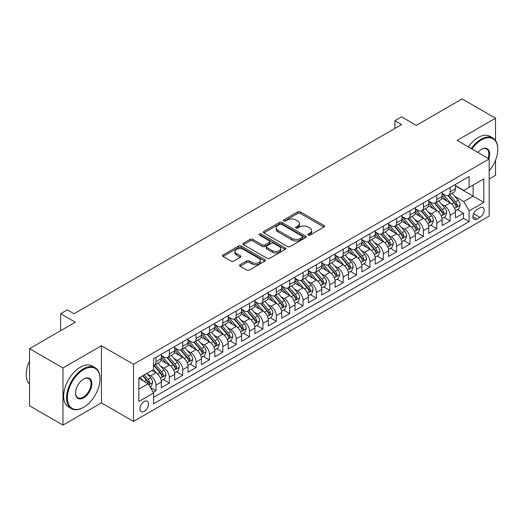 <?xml version="1.0" encoding="UTF-8"?>
<svg xmlns="http://www.w3.org/2000/svg" width="524" height="524" viewBox="0 0 524 524"><rect width="100%" height="100%" fill="white"/><g stroke="black" fill="none" stroke-linecap="round" stroke-linejoin="round"><path stroke-width="0.79" d="M308.171 235.079A1.297 0.753 0 0 0 310.005 235.079L323.95 227.03A1.854 1.074 0 0 0 324.494 226.27A1.854 1.074 0 0 0 323.95 225.517L300.324 211.873A1.854 1.074 0 0 0 297.704 211.873L283.759 219.923A1.297 0.753 0 0 0 283.373 220.453A1.297 0.753 0 0 0 283.759 220.984A1.297 0.753 0 0 0 285.593 220.984L287.401 219.942A5.941 3.432 0 0 1 295.798 219.942L297.77 221.082A5.941 3.432 0 0 1 299.505 223.506A5.941 3.432 0 0 1 297.77 225.929L295.962 226.971A1.297 0.753 0 0 0 295.582 227.501A1.297 0.753 0 0 0 295.962 228.032A1.297 0.753 0 0 0 297.802 228.032L299.604 226.99A5.941 3.432 0 0 1 308.007 226.99L309.972 228.13A5.941 3.432 0 0 1 311.714 230.553A5.941 3.432 0 0 1 309.972 232.977L308.171 234.018A1.297 0.753 0 0 0 307.784 234.549A1.297 0.753 0 0 0 308.171 235.079L308.171 234.018M144.198 411.379A6.052 3.491 120 0 0 148.154 406.048A6.052 3.491 120 0 0 147.224 401.194A6.052 3.491 120 0 0 144.198 401.495A6.052 3.491 120 0 0 140.249 406.827A6.052 3.491 120 0 0 141.172 411.674A6.052 3.491 120 0 0 144.198 411.379M240.084 264.764A1.854 1.074 0 0 0 239.54 265.524A1.854 1.074 0 0 0 240.084 266.277L246.712 270.109A1.854 1.074 0 0 0 249.339 270.109L264.823 261.168A1.854 1.074 0 0 0 265.367 260.408A1.854 1.074 0 0 0 264.823 259.649L241.197 246.011A1.854 1.074 0 0 0 238.577 246.011L223.086 254.952A1.854 1.074 0 0 0 222.543 255.712A1.854 1.074 0 0 0 223.086 256.465L231.091 261.09A1.854 1.074 0 0 0 233.717 261.09L240.346 257.264A1.854 1.074 0 0 0 240.889 256.505A1.854 1.074 0 0 0 240.346 255.745L236.376 253.452A4.965 2.869 0 0 1 234.922 251.428A4.965 2.869 0 0 1 237.988 248.782A4.965 2.869 0 0 1 243.398 249.404L258.948 258.378A4.965 2.869 0 0 1 260.402 260.408A4.965 2.869 0 0 1 257.343 263.055A4.965 2.869 0 0 1 251.926 262.432L249.339 260.939A1.854 1.074 0 0 0 246.712 260.939L240.084 264.764L240.084 266.277M495.527 140.465L495.527 118.221L462.096 98.918L416.305 125.36L401.594 116.865L394.906 120.73L401.594 124.588L74.002 313.719L67.314 309.861L60.633 313.719L60.633 330.703M62.972 367.953L62.972 425.082L101.414 402.884L101.414 345.761L62.972 367.953L29.541 348.656L75.338 322.214L60.633 313.719M101.414 345.761L133.502 364.285L489.174 158.942L489.174 216.065L133.502 421.414L133.502 364.285M495.527 118.221L457.085 140.412L489.174 158.942M287.532 246.542A1.854 1.074 0 0 0 290.152 246.542L305.643 237.601A1.854 1.074 0 0 0 306.186 236.841A1.854 1.074 0 0 0 305.643 236.082L282.017 222.445A1.854 1.074 0 0 0 279.39 222.445L263.906 231.385A1.854 1.074 0 0 0 263.362 232.145A1.854 1.074 0 0 0 263.906 232.898L287.532 246.542M259.897 235.361A1.297 0.753 0 0 1 261.214 235.545L285.207 249.398L269.749 258.325A1.854 1.074 0 0 1 267.122 258.325L243.496 244.682L243.496 243.169A1.854 1.074 0 0 0 242.953 243.929A1.854 1.074 0 0 0 243.496 244.682M243.496 243.169L250.125 239.344A1.854 1.074 0 0 1 252.751 239.344L262.327 244.872A1.854 1.074 0 0 0 264.954 244.872L269.349 242.337A1.854 1.074 0 0 0 269.893 241.577A1.854 1.074 0 0 0 269.349 240.817L259.38 235.06A1.297 0.753 0 0 1 258.994 234.529A1.297 0.753 0 0 1 259.799 233.835A1.297 0.753 0 0 1 261.214 233.999L285.233 247.865A1.854 1.074 0 0 1 285.776 248.625A1.854 1.074 0 0 1 285.233 249.385L285.233 247.865M62.972 425.082L29.541 405.779L29.541 348.656M489.174 179.012L495.527 175.344L495.527 160.233M153.191 392.365L155.969 390.766L150.421 387.564M147.264 373.926L150.617 375.865A7.565 4.369 60 0 1 155.969 385.133L161.313 382.042L161.313 387.675L169.337 383.044L163.252 379.533M160.632 366.211L163.992 368.149A7.565 4.369 60 0 1 169.337 377.411L174.689 374.319L174.689 379.959L182.712 375.328L176.627 371.811M174.001 358.488L177.361 360.427A7.565 4.369 60 0 1 182.712 369.689L188.057 366.604L188.057 372.236L196.081 367.606L189.996 364.095M187.376 350.772L190.729 352.704A7.565 4.369 60 0 1 196.081 361.973L201.426 358.881L201.426 364.521L209.449 359.89L203.364 356.372M200.744 343.05L204.105 344.989A7.565 4.369 60 0 1 209.449 354.25L214.801 351.165L214.801 356.798L222.824 352.167L216.739 348.656M214.119 335.327L217.473 337.266A7.565 4.369 60 0 1 222.824 346.534L228.169 343.443L228.169 349.082L236.193 344.445L230.108 340.934M227.488 327.611L230.848 329.55A7.565 4.369 60 0 1 236.193 338.812L241.544 335.727L241.544 341.36L249.568 336.729L243.483 333.218M240.857 319.889L244.217 321.828A7.565 4.369 60 0 1 249.568 331.089L254.913 328.004L254.913 333.637L262.937 329.007L256.852 325.496M254.232 312.173L257.585 314.105A7.565 4.369 60 0 1 262.937 323.373L268.281 320.282L268.281 325.921L276.305 321.291L270.22 317.773M267.6 304.451L270.96 306.389A7.565 4.369 60 0 1 276.305 315.651L281.657 312.566L281.657 318.199L289.68 313.568L283.595 310.057M280.975 296.728L284.329 298.667A7.565 4.369 60 0 1 289.68 307.935L295.025 304.844L295.025 310.483L303.049 305.846L296.964 302.335M294.344 289.012L297.704 290.951A7.565 4.369 60 0 1 303.049 300.213L308.4 297.128L308.4 302.761L316.417 298.13L310.339 294.619M307.712 281.29L311.073 283.229A7.565 4.369 60 0 1 316.417 292.49L321.769 289.405L321.769 295.038L329.793 290.407L323.708 286.897M321.088 273.574L324.441 275.513A7.565 4.369 60 0 1 329.793 284.774L335.137 281.683L335.137 287.322L343.161 282.691L337.076 279.174M334.456 265.851L337.816 267.79A7.565 4.369 60 0 1 343.161 277.052L348.512 273.967L348.512 279.6L356.536 274.969L350.451 271.458M347.831 258.129L351.185 260.068A7.565 4.369 60 0 1 356.536 269.336L361.881 266.244L361.881 271.884L369.905 267.247L363.82 263.736M361.2 250.413L364.553 252.352A7.565 4.369 60 0 1 369.905 261.614L375.256 258.529L375.256 264.162L383.273 259.531L377.195 256.02M374.568 242.691L377.928 244.629A7.565 4.369 60 0 1 383.273 253.898L388.625 250.806L388.625 256.439L396.648 251.808L390.563 248.297M387.943 234.975L391.297 236.913A7.565 4.369 60 0 1 396.648 246.175L401.993 243.084L401.993 248.723L410.017 244.092L403.932 240.575M401.312 227.252L404.672 229.191A7.565 4.369 60 0 1 410.017 238.453L415.368 235.368L415.368 241.001L423.392 236.37L417.307 232.859M414.687 219.536L418.041 221.469A7.565 4.369 60 0 1 423.392 230.737L428.737 227.645L428.737 233.285L436.761 228.654L430.676 225.137M428.056 211.814L431.409 213.753A7.565 4.369 60 0 1 436.761 223.014L442.112 219.929L442.112 225.562L450.129 220.932L450.129 215.298A7.565 4.369 -120 0 0 444.784 206.03L441.424 204.091M444.051 217.421L450.129 220.932M161.313 382.042A7.565 4.369 -120 0 0 155.969 372.78L151.953 370.461M174.689 374.319A7.565 4.369 -120 0 0 169.337 365.058L161.071 360.283M188.057 366.604A7.565 4.369 -120 0 0 182.712 357.342L174.44 352.567M201.426 358.881A7.565 4.369 -120 0 0 196.081 349.619L187.808 344.844M214.801 351.165A7.565 4.369 -120 0 0 209.449 341.897L201.183 337.129M228.169 343.443A7.565 4.369 -120 0 0 222.824 334.181L214.552 329.406M241.544 335.727A7.565 4.369 -120 0 0 236.193 326.459L227.927 321.684M254.913 328.004A7.565 4.369 -120 0 0 249.568 318.743L241.295 313.968M268.281 320.282A7.565 4.369 -120 0 0 262.937 311.02L254.664 306.245M281.657 312.566A7.565 4.369 -120 0 0 276.305 303.298L268.039 298.529M295.025 304.844A7.565 4.369 -120 0 0 289.68 295.582L281.408 290.807M308.4 297.128A7.565 4.369 -120 0 0 303.049 287.859L294.783 283.084M321.769 289.405A7.565 4.369 -120 0 0 316.417 280.144L308.151 275.369M335.137 281.683A7.565 4.369 -120 0 0 329.793 272.421L321.52 267.646M348.512 273.967A7.565 4.369 -120 0 0 343.161 264.705L334.895 259.93M361.881 266.244A7.565 4.369 -120 0 0 356.536 256.983L348.264 252.208M375.256 258.529A7.565 4.369 -120 0 0 369.905 249.26L361.639 244.485M388.625 250.806A7.565 4.369 -120 0 0 383.273 241.544L375.007 236.769M401.993 243.084A7.565 4.369 -120 0 0 396.648 233.822L388.376 229.047M415.368 235.368A7.565 4.369 -120 0 0 410.017 226.106L401.751 221.331M428.737 227.645A7.565 4.369 -120 0 0 423.392 218.384L415.119 213.609M442.112 219.929A7.565 4.369 -120 0 0 436.761 210.661L428.494 205.893M479.951 207.805L477.01 209.508A5.862 3.386 120 0 0 473.179 214.67A5.862 3.386 120 0 0 474.076 219.366A5.862 3.386 120 0 0 477.01 219.078L479.951 217.381A5.862 3.386 120 0 0 483.776 212.213A5.862 3.386 120 0 0 482.879 207.517A5.862 3.386 120 0 0 479.951 207.805M138.853 389.142L148.213 383.738L153.558 393.007L153.558 403.814L469.118 221.626L469.118 210.818L463.773 201.557L454.799 196.376M153.558 393.007L138.853 401.495L138.853 378.027L153.558 369.538L153.558 358.73L469.118 176.542L469.118 187.35L483.829 178.861L483.829 202.329L469.118 210.818M161.313 355.488L163.992 357.027A7.565 4.369 60 0 0 167.772 357.407L173.123 354.316A7.565 4.369 -120 0 0 174.689 350.857L174.689 346.528M174.689 347.766L177.361 349.311A7.565 4.369 60 0 0 181.14 349.685L186.492 346.6A7.565 4.369 -120 0 0 188.057 343.135L188.057 338.812M188.057 340.05L190.729 341.589A7.565 4.369 60 0 0 194.515 341.962L199.86 338.877A7.565 4.369 -120 0 0 201.426 335.412L201.426 331.089M201.426 332.327L204.105 333.873A7.565 4.369 60 0 0 207.884 334.247L213.235 331.155A7.565 4.369 -120 0 0 214.801 327.697L214.801 323.373M214.801 324.605L217.473 326.151A7.565 4.369 60 0 0 221.259 326.524L226.604 323.439A7.565 4.369 -120 0 0 228.169 319.974L228.169 315.651M228.169 316.889L230.848 318.428A7.565 4.369 60 0 0 234.628 318.808L239.972 315.717A7.565 4.369 -120 0 0 241.544 312.258L241.544 307.935M241.544 309.167L244.217 310.712A7.565 4.369 60 0 0 247.996 311.086L253.347 308.001A7.565 4.369 -120 0 0 254.913 304.536L254.913 300.213M254.913 301.451L257.585 302.99A7.565 4.369 60 0 0 261.371 303.363L266.716 300.278A7.565 4.369 -120 0 0 268.281 296.813L268.281 292.49M268.281 293.728L270.96 295.274A7.565 4.369 60 0 0 274.74 295.647L280.091 292.556A7.565 4.369 -120 0 0 281.657 289.097L281.657 284.774M281.657 286.006L284.329 287.552A7.565 4.369 60 0 0 288.115 287.925L293.46 284.84A7.565 4.369 -120 0 0 295.025 281.375L295.025 277.052M295.025 278.29L297.704 279.836A7.565 4.369 60 0 0 301.483 280.209L306.828 277.117A7.565 4.369 -120 0 0 308.4 273.659L308.4 269.336M308.4 270.567L311.073 272.113A7.565 4.369 60 0 0 314.852 272.487L320.203 269.401A7.565 4.369 -120 0 0 321.769 265.937L321.769 261.614M321.769 262.852L324.441 264.391A7.565 4.369 60 0 0 328.227 264.771L333.572 261.679A7.565 4.369 -120 0 0 335.137 258.214L335.137 253.891M335.137 255.129L337.816 256.675A7.565 4.369 60 0 0 341.596 257.048L346.947 253.963A7.565 4.369 -120 0 0 348.512 250.498L348.512 246.175M348.512 247.407L351.185 248.952A7.565 4.369 60 0 0 354.964 249.326L360.316 246.241A7.565 4.369 -120 0 0 361.881 242.776L361.881 238.453M361.881 239.691L364.553 241.237A7.565 4.369 60 0 0 368.339 241.61L373.684 238.518A7.565 4.369 -120 0 0 375.256 235.06L375.256 230.737M375.256 231.968L377.928 233.514A7.565 4.369 60 0 0 381.708 233.887L387.059 230.802A7.565 4.369 -120 0 0 388.625 227.337L388.625 223.014M388.625 224.252L391.297 225.792A7.565 4.369 60 0 0 395.083 226.172L400.428 223.08A7.565 4.369 -120 0 0 401.993 219.622L401.993 215.292M401.993 216.53L404.672 218.076A7.565 4.369 60 0 0 408.451 218.449L413.803 215.364A7.565 4.369 -120 0 0 415.368 211.899L415.368 207.576M415.368 208.814L418.041 210.353A7.565 4.369 60 0 0 421.82 210.727L427.171 207.642A7.565 4.369 -120 0 0 428.737 204.177L428.737 199.854M428.737 201.092L431.409 202.637A7.565 4.369 60 0 0 435.195 203.011L440.54 199.919A7.565 4.369 -120 0 0 442.112 196.461L442.112 192.138M153.558 397.33L463.504 218.384L463.504 213.209L455.48 217.846L455.48 212.207A7.565 4.369 -120 0 0 450.129 202.945L441.863 198.17M442.112 193.369L444.784 194.915A7.565 4.369 -120 0 0 448.564 195.288A7.565 4.369 -120 0 0 450.129 191.83L450.129 187.507M448.564 195.288L453.915 192.203A7.565 4.369 -120 0 0 455.48 188.738L455.48 184.415M155.969 357.342L155.969 361.665A7.565 4.369 60 0 1 154.403 365.123A7.565 4.369 60 0 1 153.558 365.431M154.403 365.123L159.748 362.038A7.565 4.369 -120 0 0 161.313 358.573L161.313 354.25M169.337 349.619L169.337 353.942A7.565 4.369 60 0 1 167.772 357.407M182.712 341.897L182.712 346.22A7.565 4.369 60 0 1 181.14 349.685M196.081 334.181L196.081 338.504A7.565 4.369 60 0 1 194.515 341.962M209.449 326.459L209.449 330.782A7.565 4.369 60 0 1 207.884 334.247M222.824 318.743L222.824 323.066A7.565 4.369 60 0 1 221.259 326.524M236.193 311.02L236.193 315.343A7.565 4.369 60 0 1 234.628 318.808M249.568 303.298L249.568 307.621A7.565 4.369 60 0 1 247.996 311.086M262.937 295.582L262.937 299.905A7.565 4.369 60 0 1 261.371 303.363M276.305 287.859L276.305 292.182A7.565 4.369 60 0 1 274.74 295.647M289.68 280.144L289.68 284.466A7.565 4.369 60 0 1 288.115 287.925M303.049 272.421L303.049 276.744A7.565 4.369 60 0 1 301.483 280.209M316.417 264.699L316.417 269.022A7.565 4.369 60 0 1 314.852 272.487M329.793 256.983L329.793 261.306A7.565 4.369 60 0 1 328.227 264.771M343.161 249.26L343.161 253.583A7.565 4.369 60 0 1 341.596 257.048M356.536 241.544L356.536 245.867A7.565 4.369 60 0 1 354.964 249.326M369.905 233.822L369.905 238.145A7.565 4.369 60 0 1 368.339 241.61M383.273 226.106L383.273 230.429A7.565 4.369 60 0 1 381.708 233.887M396.648 218.384L396.648 222.707A7.565 4.369 60 0 1 395.083 226.172M410.017 210.661L410.017 214.984A7.565 4.369 60 0 1 408.451 218.449M423.392 202.945L423.392 207.268A7.565 4.369 60 0 1 421.82 210.727M436.761 195.223L436.761 199.546A7.565 4.369 60 0 1 435.195 203.011M436.761 223.014L436.761 228.654M423.392 230.737L423.392 236.37M410.017 238.453L410.017 244.092M396.648 246.175L396.648 251.808M383.273 253.898L383.273 259.531M369.905 261.614L369.905 267.247M356.536 269.336L356.536 274.969M343.161 277.052L343.161 282.691M329.793 284.774L329.793 290.407M316.417 292.49L316.417 298.13M303.049 300.213L303.049 305.846M289.68 307.935L289.68 313.568M276.305 315.651L276.305 321.291M262.937 323.373L262.937 329.007M249.568 331.089L249.568 336.729M236.193 338.812L236.193 344.445M222.824 346.534L222.824 352.167M209.449 354.25L209.449 359.89M196.081 361.973L196.081 367.606M182.712 369.689L182.712 375.328M169.337 377.411L169.337 383.044M155.969 385.133L155.969 390.766M148.213 383.738L138.853 378.335M463.773 201.557L473.133 196.153L473.133 185.031L483.829 178.861M455.48 185.961L483.829 202.329M455.48 185.653L463.773 190.435L469.118 187.35M101.414 402.884L133.502 421.414M394.906 120.73L394.906 128.446M457.419 209.698L463.504 213.209M463.504 218.384L469.118 221.626M308.688 235.263L309.972 234.523A5.941 3.432 0 0 0 311.714 232.099L311.714 230.553M299.505 223.506L299.505 225.051A5.941 3.432 0 0 1 297.77 227.475L296.479 228.215M323.924 227.043L300.324 213.419A1.854 1.074 0 0 0 297.704 213.419L284.277 221.167M305.616 237.614L282.017 223.99A1.854 1.074 0 0 0 279.39 223.99L263.932 232.918M302.361 237.372A1.297 0.753 0 0 0 302.741 236.841A1.297 0.753 0 0 0 302.361 236.311L281.624 224.338A1.297 0.753 0 0 0 279.783 224.338L277.884 225.438A5.941 3.432 0 0 0 276.141 227.861A5.941 3.432 0 0 0 277.884 230.285L292.058 238.472A5.941 3.432 0 0 0 300.455 238.472L302.361 237.372L302.361 238.918A1.297 0.753 0 0 0 302.741 238.387L302.741 236.841M276.141 227.861L276.141 229.407A5.941 3.432 0 0 0 277.884 231.831L277.884 230.285M302.361 238.918L300.455 240.018A5.941 3.432 0 0 1 292.058 240.018L277.884 231.831M243.522 244.701L250.125 240.889L250.125 239.344M269.893 241.577L269.893 243.123A1.854 1.074 0 0 1 269.349 243.883L264.954 246.418A1.854 1.074 0 0 1 262.327 246.418L252.751 240.889A1.854 1.074 0 0 0 250.125 240.889M272.27 250.616A4.965 2.869 0 0 0 277.681 251.238A4.965 2.869 0 0 0 280.746 248.586A4.965 2.869 0 0 0 279.292 246.562L273.816 243.398A1.854 1.074 0 0 0 271.19 243.398L266.795 245.933A1.854 1.074 0 0 0 266.251 246.693A1.854 1.074 0 0 0 266.795 247.452L272.27 250.616L272.27 252.155A4.965 2.869 0 0 0 277.681 252.778A4.965 2.869 0 0 0 280.746 250.131L280.746 248.586M266.251 246.693L266.251 248.238A1.854 1.074 0 0 0 266.795 248.992L266.795 247.452M272.27 252.155L266.795 248.992M260.402 260.408L260.402 261.954A4.965 2.869 0 0 1 257.343 264.6A4.965 2.869 0 0 1 251.926 263.978L249.339 262.485A1.854 1.074 0 0 0 246.712 262.485L240.11 266.297M234.922 251.428L234.922 252.974A4.965 2.869 0 0 0 236.376 254.998L236.376 253.452M240.32 257.277L236.376 254.998M264.797 261.181L241.197 247.557A1.854 1.074 0 0 0 238.577 247.557L223.113 256.485M455.369 210.884L458.821 208.886L460.157 205.028A5.011 2.895 -120 0 0 458.205 200.325L452.101 193.251M450.876 203.43L443.631 195.046A14.469 8.351 -120 0 0 442.112 193.454M446.9 201.078L442.852 196.389A12.006 6.93 -120 0 0 442.112 195.583M447.882 195.563L454.066 202.716A5.011 2.895 60 0 1 455.847 206.168L456.214 206.764L456.889 206.666L457.452 205.244A5.011 2.895 -120 0 0 455.67 201.792L449.559 194.718M448.249 195.445L454.884 203.135A2.554 1.474 60 0 1 455.533 204.131L457.452 205.244M489.174 170.922A23.069 13.316 120 0 0 497.8 149.327A23.069 13.316 120 0 0 481.484 139.915A23.069 13.316 120 0 0 471.941 148.986M471.253 148.593A23.639 13.65 -60 0 1 481.084 139.22A23.639 13.65 -60 0 1 492.907 138.048A23.639 13.65 -60 0 1 497.8 148.868A23.639 13.65 -60 0 1 497.8 149.098M477.862 152.405A11.535 6.661 -60 0 1 481.484 149.327L481.484 149.327A11.535 6.661 -60 0 1 488.794 158.72M468.305 146.89A23.639 13.65 -60 0 1 478.143 137.517A23.639 13.65 -60 0 1 489.96 136.345L492.907 138.048M488.093 158.314A10.965 6.334 120 0 0 486.567 149.019A10.965 6.334 120 0 0 481.281 149.451M83.296 407.482L83.696 407.246A23.069 13.316 120 0 0 100.012 378.996A23.069 13.316 120 0 0 83.696 369.577A23.069 13.316 120 0 0 67.38 397.827A23.069 13.316 120 0 0 83.696 407.246L83.296 407.482A23.639 13.65 -60 0 1 71.474 408.648A23.639 13.65 -60 0 1 67.851 389.712A23.639 13.65 -60 0 1 83.296 368.883A23.639 13.65 -60 0 1 95.113 367.71A23.639 13.65 -60 0 1 100.012 378.531A23.639 13.65 -60 0 1 100.005 378.76M83.696 397.827A11.535 6.661 -60 0 1 75.541 393.118A11.535 6.661 -60 0 1 83.696 378.99L83.696 378.99A11.535 6.661 -60 0 1 91.851 383.699A11.535 6.661 -60 0 1 83.696 397.827M75.541 392.882A10.965 6.334 120 0 0 77.814 397.677A10.965 6.334 120 0 0 83.296 397.133A10.965 6.334 120 0 0 90.462 387.472A10.965 6.334 120 0 0 88.779 378.682A10.965 6.334 120 0 0 83.493 379.114M71.474 408.648L68.533 406.952A23.639 13.65 -60 0 1 64.91 388.009A23.639 13.65 -60 0 1 80.355 367.18A23.639 13.65 -60 0 1 92.172 366.007L95.113 367.71M29.541 384.164A23.639 13.65 -60 0 1 29.541 361.003M441.994 218.6L445.452 216.608L446.789 212.751A5.011 2.895 -120 0 0 444.837 208.041L438.726 200.967M437.501 211.152L430.256 202.762A14.469 8.351 -120 0 0 428.737 201.177M433.531 208.801L429.477 204.105A12.006 6.93 -120 0 0 428.737 203.299M434.514 203.279L440.691 210.438A5.011 2.895 60 0 1 442.479 213.89L442.846 214.48L443.52 214.388L444.083 212.96A5.011 2.895 -120 0 0 442.295 209.508L436.184 202.434M434.874 203.168L441.516 210.851A2.554 1.474 60 0 1 442.158 211.853L444.083 212.96M428.625 226.322L432.084 224.331L433.42 220.466A5.011 2.895 -120 0 0 431.468 215.764L425.357 208.69M424.132 218.875L416.888 210.484A14.469 8.351 -120 0 0 415.368 208.893M420.156 216.517L416.108 211.827A12.006 6.93 -120 0 0 415.368 211.021M421.139 211.002L427.322 218.154A5.011 2.895 60 0 1 429.11 221.606L429.47 222.202L430.152 222.104L430.715 220.683A5.011 2.895 -120 0 0 428.927 217.231L422.816 210.157M421.506 210.884L428.147 218.573A2.554 1.474 60 0 1 428.789 219.569L430.715 220.683M415.257 234.045L418.709 232.047L420.045 228.189A5.011 2.895 -120 0 0 418.093 223.479L411.988 216.412M410.764 226.591L403.519 218.207A14.469 8.351 -120 0 0 401.993 216.615M406.788 224.239L402.733 219.549A12.006 6.93 -120 0 0 401.993 218.737M407.77 218.724L413.947 225.877A5.011 2.895 60 0 1 415.735 229.329L416.102 229.925L416.776 229.826L417.34 228.399A5.011 2.895 -120 0 0 415.552 224.947L409.447 217.873M408.137 218.606L414.772 226.289A2.554 1.474 60 0 1 415.414 227.292L417.34 228.399M401.882 241.761L405.34 239.769L406.676 235.905A5.011 2.895 -120 0 0 404.724 231.202L398.613 224.128M397.389 234.313L390.144 225.923A14.469 8.351 -120 0 0 388.625 224.331M393.419 231.955L389.365 227.265A12.006 6.93 -120 0 0 388.625 226.46M394.402 226.44L400.578 233.593A5.011 2.895 60 0 1 402.366 237.044L402.727 237.641L403.408 237.549L403.971 236.121A5.011 2.895 -120 0 0 402.183 232.669L396.072 225.595M394.762 226.322L401.404 234.012A2.554 1.474 60 0 1 402.046 235.007L403.971 236.121M388.513 249.483L391.965 247.485L393.301 243.627A5.011 2.895 -120 0 0 391.349 238.924L385.245 231.85M384.02 242.029L376.776 233.645A14.469 8.351 -120 0 0 375.256 232.053M380.044 239.678L375.996 234.988A12.006 6.93 -120 0 0 375.256 234.182M381.027 234.163L387.21 241.315A5.011 2.895 60 0 1 388.991 244.767L389.358 245.363L390.033 245.265L390.596 243.843A5.011 2.895 -120 0 0 388.815 240.392L382.703 233.318M381.393 234.045L388.029 241.734A2.554 1.474 60 0 1 388.677 242.73L390.596 243.843M375.138 257.199L378.597 255.208L379.933 251.35A5.011 2.895 -120 0 0 377.981 246.64L371.87 239.566M370.651 249.752L363.401 241.361A14.469 8.351 -120 0 0 361.881 239.769M366.676 247.4L362.621 242.704A12.006 6.93 -120 0 0 361.881 241.898M367.658 241.878L373.835 249.038A5.011 2.895 60 0 1 375.623 252.489L375.99 253.079L376.664 252.987L377.228 251.559A5.011 2.895 -120 0 0 375.439 248.107L369.335 241.033M368.018 241.761L374.66 249.45A2.554 1.474 60 0 1 375.302 250.452L377.228 251.559M361.77 264.921L365.228 262.924L366.564 259.066A5.011 2.895 -120 0 0 364.612 254.363L358.501 247.289M357.276 257.474L350.032 249.083A14.469 8.351 -120 0 0 348.512 247.492M353.3 255.116L349.253 250.426A12.006 6.93 -120 0 0 348.512 249.621M354.283 249.601L360.466 256.753A5.011 2.895 60 0 1 362.254 260.205L362.615 260.801L363.296 260.703L363.859 259.282A5.011 2.895 -120 0 0 362.071 255.83L355.96 248.756M354.65 249.483L361.291 257.173A2.554 1.474 60 0 1 361.933 258.168L363.859 259.282M348.401 272.644L351.853 270.646L353.189 266.788A5.011 2.895 -120 0 0 351.237 262.079L345.133 255.005M343.908 265.19L336.663 256.799A14.469 8.351 -120 0 0 335.137 255.214M339.932 262.838L335.877 258.142A12.006 6.93 -120 0 0 335.137 257.336M340.914 257.317L347.091 264.476A5.011 2.895 60 0 1 348.879 267.928L349.246 268.517L349.921 268.426L350.484 266.998A5.011 2.895 -120 0 0 348.696 263.546L342.591 256.472M341.281 257.205L347.916 264.889A2.554 1.474 60 0 1 348.558 265.891L350.484 266.998M335.026 280.36L338.484 278.368L339.821 274.504A5.011 2.895 -120 0 0 337.869 269.801L331.757 262.727M330.533 272.912L323.288 264.522A14.469 8.351 -120 0 0 321.769 262.93M326.563 270.554L322.509 265.865A12.006 6.93 -120 0 0 321.769 265.059M327.546 265.039L333.723 272.192A5.011 2.895 60 0 1 335.511 275.644L335.877 276.24L336.552 276.141L337.115 274.72A5.011 2.895 -120 0 0 335.327 271.268L329.216 264.194M327.906 264.921L334.548 272.611A2.554 1.474 60 0 1 335.19 273.607L337.115 274.72M321.657 288.082L325.109 286.084L326.445 282.226A5.011 2.895 -120 0 0 324.5 277.524L318.389 270.45M317.164 280.628L309.92 272.244A14.469 8.351 -120 0 0 308.4 270.653M313.188 278.277L309.14 273.587A12.006 6.93 -120 0 0 308.4 272.775M314.171 272.762L320.354 279.914A5.011 2.895 60 0 1 322.136 283.366L322.502 283.962L323.177 283.864L323.74 282.436A5.011 2.895 -120 0 0 321.959 278.984L315.848 271.917M314.538 272.644L321.173 280.327A2.554 1.474 60 0 1 321.821 281.329L323.74 282.436M308.282 295.798L311.741 293.807L313.077 289.942A5.011 2.895 -120 0 0 311.125 285.239L305.014 278.165M303.796 288.351L296.545 279.96A14.469 8.351 -120 0 0 295.025 278.368M299.82 285.999L295.765 281.303A12.006 6.93 -120 0 0 295.025 280.497M300.802 280.478L306.979 287.63A5.011 2.895 60 0 1 308.767 291.089L309.134 291.678L309.808 291.586L310.372 290.158A5.011 2.895 -120 0 0 308.584 286.707L302.479 279.633M301.162 280.36L307.804 288.049A2.554 1.474 60 0 1 308.446 289.045L310.372 290.158M294.914 303.52L298.372 301.523L299.708 297.665A5.011 2.895 -120 0 0 297.756 292.962L291.645 285.888M290.42 296.073L283.176 287.683A14.469 8.351 -120 0 0 281.657 286.091M286.445 293.715L282.397 289.025A12.006 6.93 -120 0 0 281.657 288.22M287.427 288.2L293.61 295.353A5.011 2.895 60 0 1 295.398 298.804L295.759 299.401L296.44 299.302L297.003 297.881A5.011 2.895 -120 0 0 295.215 294.429L289.104 287.355M287.794 288.082L294.436 295.772A2.554 1.474 60 0 1 295.077 296.767L297.003 297.881M281.545 311.243L284.997 309.245L286.333 305.387A5.011 2.895 -120 0 0 284.381 300.678L278.277 293.604M277.052 303.789L269.808 295.398A14.469 8.351 -120 0 0 268.281 293.813M273.076 301.438L269.022 296.741A12.006 6.93 -120 0 0 268.281 295.936M274.059 295.916L280.242 303.075A5.011 2.895 60 0 1 282.023 306.527L282.39 307.116L283.065 307.025L283.628 305.597A5.011 2.895 -120 0 0 281.84 302.145L275.735 295.071M274.425 295.805L281.061 303.488A2.554 1.474 60 0 1 281.702 304.49L283.628 305.597M268.17 318.959L271.629 316.968L272.965 313.103A5.011 2.895 -120 0 0 271.013 308.4L264.902 301.326M263.677 311.511L256.433 303.121A14.469 8.351 -120 0 0 254.913 301.529M259.708 309.153L255.653 304.464A12.006 6.93 -120 0 0 254.913 303.658M260.69 303.638L266.867 310.791A5.011 2.895 60 0 1 268.655 314.243L269.022 314.839L269.696 314.741L270.26 313.319A5.011 2.895 -120 0 0 268.471 309.867L262.36 302.793M261.05 303.52L267.692 311.21A2.554 1.474 60 0 1 268.334 312.206L270.26 313.319M254.802 326.681L258.253 324.683L259.59 320.826A5.011 2.895 -120 0 0 257.644 316.116L251.533 309.049M250.308 319.227L243.064 310.843A14.469 8.351 -120 0 0 241.544 309.252M246.332 316.876L242.285 312.186A12.006 6.93 -120 0 0 241.544 311.374M247.315 311.361L253.498 318.513A5.011 2.895 60 0 1 255.28 321.965L255.647 322.561L256.321 322.463L256.884 321.035A5.011 2.895 -120 0 0 255.103 317.583L248.992 310.516M247.682 311.243L254.317 318.926A2.554 1.474 60 0 1 254.965 319.928L256.884 321.035M241.426 334.397L244.885 332.406L246.221 328.541A5.011 2.895 -120 0 0 244.269 323.839L238.158 316.765M236.94 326.95L229.689 318.559A14.469 8.351 -120 0 0 228.169 316.968M232.964 324.592L228.909 319.902A12.006 6.93 -120 0 0 228.169 319.096M233.946 319.077L240.123 326.229A5.011 2.895 60 0 1 241.911 329.681L242.278 330.277L242.953 330.186L243.516 328.758A5.011 2.895 -120 0 0 241.728 325.306L235.623 318.232M234.307 318.959L240.948 326.649A2.554 1.474 60 0 1 241.59 327.644L243.516 328.758M228.058 342.12L231.516 340.122L232.853 336.264A5.011 2.895 -120 0 0 230.901 331.561L224.789 324.487M223.565 334.666L216.32 326.282A14.469 8.351 -120 0 0 214.801 324.69M219.595 332.314L215.541 327.624A12.006 6.93 -120 0 0 214.801 326.819M220.578 326.799L226.754 333.952A5.011 2.895 60 0 1 228.543 337.404L228.903 338L229.584 337.901L230.147 336.48A5.011 2.895 -120 0 0 228.359 333.028L222.248 325.954M220.938 326.681L227.58 334.371A2.554 1.474 60 0 1 228.222 335.367L230.147 336.48M214.689 349.836L218.141 347.844L219.477 343.986A5.011 2.895 -120 0 0 217.526 339.277L211.421 332.203M210.196 342.388L202.952 333.998A14.469 8.351 -120 0 0 201.426 332.413M206.22 340.037L202.166 335.34A12.006 6.93 -120 0 0 201.426 334.535M207.203 334.515L213.386 341.674A5.011 2.895 60 0 1 215.168 345.126L215.534 345.716L216.209 345.624L216.772 344.196A5.011 2.895 -120 0 0 214.984 340.744L208.88 333.67M207.57 334.404L214.205 342.087A2.554 1.474 60 0 1 214.853 343.089L216.772 344.196M201.314 357.558L204.773 355.567L206.109 351.702A5.011 2.895 -120 0 0 204.157 346.999L198.046 339.925M196.821 350.111L189.577 341.72A14.469 8.351 -120 0 0 188.057 340.128M192.852 347.753L188.797 343.063A12.006 6.93 -120 0 0 188.057 342.257M193.834 342.238L200.011 349.39A5.011 2.895 60 0 1 201.799 352.842L202.166 353.438L202.84 353.34L203.404 351.918A5.011 2.895 -120 0 0 201.616 348.467L195.504 341.393M194.194 342.12L200.836 349.809A2.554 1.474 60 0 1 201.478 350.805L203.404 351.918M187.946 365.28L191.398 363.283L192.734 359.425A5.011 2.895 -120 0 0 190.788 354.715L184.677 347.648M183.452 357.827L176.208 349.442A14.469 8.351 -120 0 0 174.689 347.851M179.477 355.475L175.429 350.785A12.006 6.93 -120 0 0 174.689 349.973M180.459 349.96L186.642 357.113A5.011 2.895 60 0 1 188.43 360.564L188.791 361.16L189.472 361.062L190.029 359.634A5.011 2.895 -120 0 0 188.247 356.182L182.136 349.108M180.826 349.842L187.468 357.525A2.554 1.474 60 0 1 188.109 358.527L190.029 359.634M174.577 372.996L178.029 371.005L179.365 367.141A5.011 2.895 -120 0 0 177.413 362.438L171.302 355.364M170.084 365.549L162.833 357.158A14.469 8.351 -120 0 0 161.313 355.567M166.108 363.191L162.054 358.501A12.006 6.93 -120 0 0 161.313 357.696M167.09 357.676L173.267 364.828A5.011 2.895 60 0 1 175.055 368.28L175.422 368.876L176.097 368.785L176.66 367.357A5.011 2.895 -120 0 0 174.872 363.905L168.767 356.831M167.451 357.558L174.092 365.248A2.554 1.474 60 0 1 174.734 366.243L176.66 367.357M161.202 380.719L164.66 378.721L165.997 374.863A5.011 2.895 -120 0 0 164.045 370.16L157.934 363.086M156.709 373.265L153.512 369.564M152.739 370.913L152.215 370.311M153.722 365.398L159.899 372.551A5.011 2.895 60 0 1 161.687 376.003L162.047 376.599L162.728 376.501L163.292 375.079A5.011 2.895 -120 0 0 161.503 371.627L155.392 364.553M154.082 365.28L160.724 372.97A2.554 1.474 60 0 1 161.366 373.966L163.292 375.079M150.152 387.098L151.285 386.443L152.622 382.586A5.011 2.895 -120 0 0 150.67 377.876L146.825 373.422M143.235 380.869L140.137 377.287M139.364 378.636L138.853 378.04M142.679 375.819L146.53 380.273A5.011 2.895 60 0 1 148.312 383.725L148.678 384.315L149.353 384.223L149.916 382.795A5.011 2.895 -120 0 0 148.135 379.343L144.283 374.889M142.993 375.636L147.349 380.686A2.554 1.474 60 0 1 147.997 381.688L149.916 382.795M150.617 375.865L155.969 372.78M163.992 368.149L169.337 365.058M177.361 360.427L182.712 357.342M190.729 352.704L196.081 349.619M204.105 344.989L209.449 341.897M217.473 337.266L222.824 334.181M230.848 329.55L236.193 326.459M244.217 321.828L249.568 318.743M257.585 314.105L262.937 311.02M270.96 306.389L276.305 303.298M284.329 298.667L289.68 295.582M297.704 290.951L303.049 287.859M311.073 283.229L316.417 280.144M324.441 275.513L329.793 272.421M337.816 267.79L343.161 264.705M351.185 260.068L356.536 256.983M364.553 252.352L369.905 249.26M377.928 244.629L383.273 241.544M391.297 236.913L396.648 233.822M404.672 229.191L410.017 226.106M418.041 221.469L423.392 218.384M431.409 213.753L436.761 210.661M444.784 206.03L450.129 202.945M450.129 191.83L455.48 188.738M155.969 361.665L161.313 358.573M169.337 353.942L174.689 350.857M182.712 346.22L188.057 343.135M196.081 338.504L201.426 335.412M209.449 330.782L214.801 327.697M222.824 323.066L228.169 319.974M236.193 315.343L241.544 312.258M249.568 307.621L254.913 304.536M262.937 299.905L268.281 296.813M276.305 292.182L281.657 289.097M289.68 284.466L295.025 281.375M303.049 276.744L308.4 273.659M316.417 269.022L321.769 265.937M329.793 261.306L335.137 258.214M343.161 253.583L348.512 250.498M356.536 245.867L361.881 242.776M369.905 238.145L375.256 235.06M383.273 230.429L388.625 227.337M396.648 222.707L401.993 219.622M410.017 214.984L415.368 211.899M423.392 207.268L428.737 204.177M436.761 199.546L442.112 196.461M450.129 215.298L455.48 212.207M473.539 213.681L479.951 217.381M472.864 216.687L477.01 219.078M309.972 234.523L309.972 232.977M295.962 228.032L295.962 226.971M297.77 227.475L297.77 225.929M283.759 220.984L283.759 219.923M297.704 213.419L297.704 211.873M300.324 213.419L300.324 211.873M323.95 227.03L323.95 225.517M263.906 232.898L263.906 231.385M279.39 223.99L279.39 222.445M282.017 223.99L282.017 222.445M305.643 237.601L305.643 236.082M292.058 240.018L292.058 238.472M300.455 240.018L300.455 238.472M252.751 240.889L252.751 239.344M262.327 246.418L262.327 244.872M264.954 246.418L264.954 244.872M269.349 243.883L269.349 242.337M261.214 235.545L261.214 233.999M246.712 262.485L246.712 260.939M249.339 262.485L249.339 260.939M251.926 263.978L251.926 262.432M240.346 257.264L240.346 255.745M223.086 256.465L223.086 254.952M238.577 247.557L238.577 246.011M241.197 247.557L241.197 246.011M264.823 261.168L264.823 259.649M454.603 208.316L460.124 205.126M443.631 195.046L444.319 194.646M455.67 201.792L458.205 200.325M451.675 204.098L454.066 202.716M441.234 216.032L446.756 212.842M430.256 202.762L430.944 202.369M442.295 209.508L444.837 208.041M438.3 211.814L440.691 210.438M427.859 223.755L433.387 220.565M416.888 210.484L417.576 210.085M428.927 217.231L431.468 215.764M424.931 219.536L427.322 218.154M414.491 231.47L420.012 228.287M403.519 218.207L404.207 217.807M415.552 224.947L418.093 223.479M411.563 227.252L413.947 225.877M401.122 239.193L406.644 236.003M390.144 225.923L390.832 225.523M402.183 232.669L404.724 231.202M398.188 234.975L400.578 233.593M387.747 246.915L393.269 243.726M376.776 233.645L377.463 233.246M388.815 240.392L391.349 238.924M384.819 242.697L387.21 241.315M374.378 254.631L379.9 251.441M363.401 241.361L364.088 240.968M375.439 248.107L377.981 246.64M371.444 250.413L373.835 249.038M361.003 262.354L366.531 259.164M350.032 249.083L350.72 248.684M362.071 255.83L364.612 254.363M358.075 258.136L360.466 256.753M347.635 270.07L353.156 266.88M336.663 256.799L337.351 256.406M348.696 263.546L351.237 262.079M344.707 265.851L347.091 264.476M334.266 277.792L339.788 274.602M323.288 264.522L323.976 264.122M335.327 271.268L337.869 269.801M331.332 273.574L333.723 272.192M320.891 285.508L326.413 282.325M309.92 272.244L310.608 271.845M321.959 278.984L324.5 277.524M317.963 281.296L320.354 279.914M307.523 293.23L313.044 290.041M296.545 279.96L297.239 279.567M308.584 286.707L311.125 285.239M304.588 289.012L306.979 287.63M294.147 300.953L299.676 297.763M283.176 287.683L283.864 287.283M295.215 294.429L297.756 292.962M291.22 296.735L293.61 295.353M280.779 308.669L286.3 305.479M269.808 295.398L270.495 295.005M281.84 302.145L284.381 300.678M277.851 304.451L280.242 303.075M267.41 316.391L272.932 313.201M256.433 303.121L257.12 302.721M268.471 309.867L271.013 308.4M264.476 312.173L266.867 310.791M254.035 324.107L259.557 320.924M243.064 310.843L243.752 310.444M255.103 317.583L257.644 316.116M251.107 319.895L253.498 318.513M240.667 331.83L246.188 328.64M229.689 318.559L230.383 318.16M241.728 325.306L244.269 323.839M237.732 327.611L240.123 326.229M227.292 339.552L232.82 336.362M216.32 326.282L217.008 325.882M228.359 333.028L230.901 331.561M224.364 335.334L226.754 333.952M213.923 347.268L219.445 344.078M202.952 333.998L203.639 333.605M214.984 340.744L217.526 339.277M210.995 343.05L213.386 341.674M200.554 354.99L206.076 351.801M189.577 341.72L190.264 341.321M201.616 348.467L204.157 346.999M197.62 350.772L200.011 349.39M187.179 362.706L192.701 359.523M176.208 349.442L176.896 349.043M188.247 356.182L190.788 354.715M184.252 358.488L186.642 357.113M173.811 370.429L179.332 367.239M162.833 357.158L163.527 356.759M174.872 363.905L177.413 362.438M170.876 366.211L173.267 364.828M160.436 378.151L165.964 374.961M161.503 371.627L164.045 370.16M157.508 373.933L159.899 372.551M148.849 384.839L152.589 382.677M148.135 379.343L150.67 377.876M144.362 381.518L146.53 380.273M497.8 149.327L497.8 148.868M100.012 378.996L100.012 378.531"/></g></svg>
